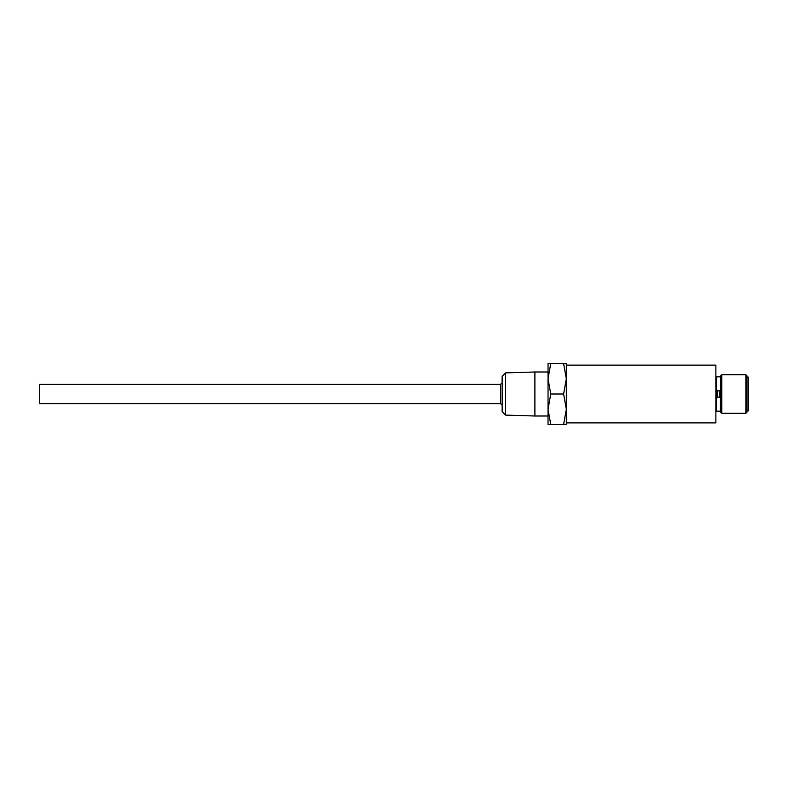 <?xml version="1.0" encoding="UTF-8"?>
<svg xmlns="http://www.w3.org/2000/svg" width="788" height="788" viewBox="0 0 788 788"><rect width="100%" height="100%" fill="white"/><g stroke="black" fill="none" stroke-linecap="round" stroke-linejoin="round"><path stroke-width="1.18" d="M505.6 415.099L502.143 411.641L502.143 376.359L505.6 372.901L505.6 415.099L534.894 416.005L534.894 371.995L548.034 371.995M745.872 374.743L746.994 375.866L746.994 412.134L745.872 413.257L745.872 374.743L721.798 374.743L721.798 413.257L720.675 412.134L720.675 375.866L721.798 374.743M746.994 377.156L748.6 377.156L748.6 410.844L746.994 410.844M500.538 384.377L500.538 403.623L39.4 403.623L39.4 384.377L500.538 384.377L502.143 382.771M566.326 365.12L715.868 365.12L715.868 422.88L566.326 422.88M550.753 394L548.034 409.248L548.034 378.752L550.753 394L563.607 394L566.326 378.752L566.326 409.248L563.607 394M566.326 424.486L563.607 424.486L566.326 409.248L566.326 424.486M550.753 424.486L548.034 424.486L548.034 409.248L550.753 424.486L563.607 424.486M566.326 363.514L566.326 378.752L563.607 363.514L566.326 363.514M550.753 363.514L548.034 378.752L548.034 363.514L563.607 363.514M717.149 390.799L717.149 397.201L719.73 397.201L719.73 390.799L717.149 390.799M720.675 376.753L720.36 411.169L716.509 411.169L715.868 411.809M720.36 376.831L716.509 376.831L716.509 411.169M716.509 376.831L715.868 376.191M505.6 372.901L534.894 371.995M534.894 416.005L548.034 416.005M745.872 413.257L721.798 413.257M500.538 403.623L502.143 405.229"/></g></svg>

